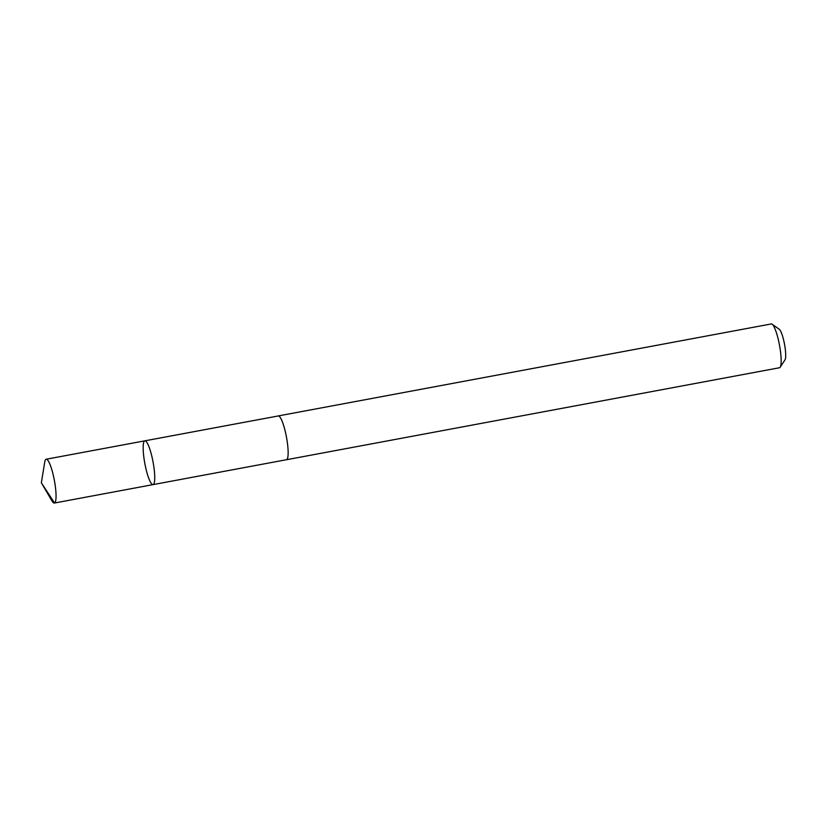 <?xml version="1.0" encoding="UTF-8"?>
<svg xmlns="http://www.w3.org/2000/svg" width="827" height="827" viewBox="0 0 827 827"><rect width="100%" height="100%" fill="white"/><g stroke="black" fill="none" stroke-linecap="round" stroke-linejoin="round"><path stroke-width="1.24" d="M278.11 415.981A22.288 4.176 79.4 0 1 278.265 415.929A22.267 4.176 79.4 0 1 284.984 430.309A22.267 4.176 79.4 0 1 288.075 455.057A22.267 4.176 79.4 0 1 286.442 459.719L153.026 484.622A22.277 4.176 -100.6 0 0 153.047 461.962A22.277 4.176 -100.6 0 0 144.859 440.832A22.277 4.176 -100.6 0 0 143.226 445.505A22.277 4.176 -100.6 0 0 146.307 470.253A22.277 4.176 -100.6 0 0 153.026 484.622A22.277 4.176 -100.6 0 0 153.047 461.962A22.277 4.176 -100.6 0 0 144.859 440.832L46.178 459.233A22.288 4.176 79.4 0 1 52.897 473.613A22.288 4.176 79.4 0 1 55.988 498.371A22.288 4.176 79.4 0 1 54.355 503.043A22.288 4.176 79.4 0 1 51.998 500.935L41.35 482.803L44.741 462.045A22.288 4.176 79.4 0 1 46.178 459.233M144.859 440.832L278.275 415.95A22.288 4.176 79.4 0 1 284.984 430.309A22.288 4.176 79.4 0 1 288.075 455.067A22.288 4.176 79.4 0 1 286.442 459.74A22.288 4.176 79.4 0 1 286.276 459.75M278.265 415.929L771.281 323.946A22.288 4.176 79.4 0 1 772.139 324.194A22.288 4.176 79.4 0 1 778.486 340.331A22.288 4.176 79.4 0 1 781.091 363.084A22.288 4.176 79.4 0 1 780.161 367.209A22.288 4.176 79.4 0 1 779.458 367.757L286.442 459.74M772.139 324.194L779.282 329.291A15.847 2.967 79.4 0 1 783.8 340.765A15.847 2.967 79.4 0 1 785.65 356.944A15.847 2.967 79.4 0 1 784.988 359.879L780.161 367.209M54.53 502.992L41.35 482.803M153.026 484.622L54.355 503.043"/></g></svg>
